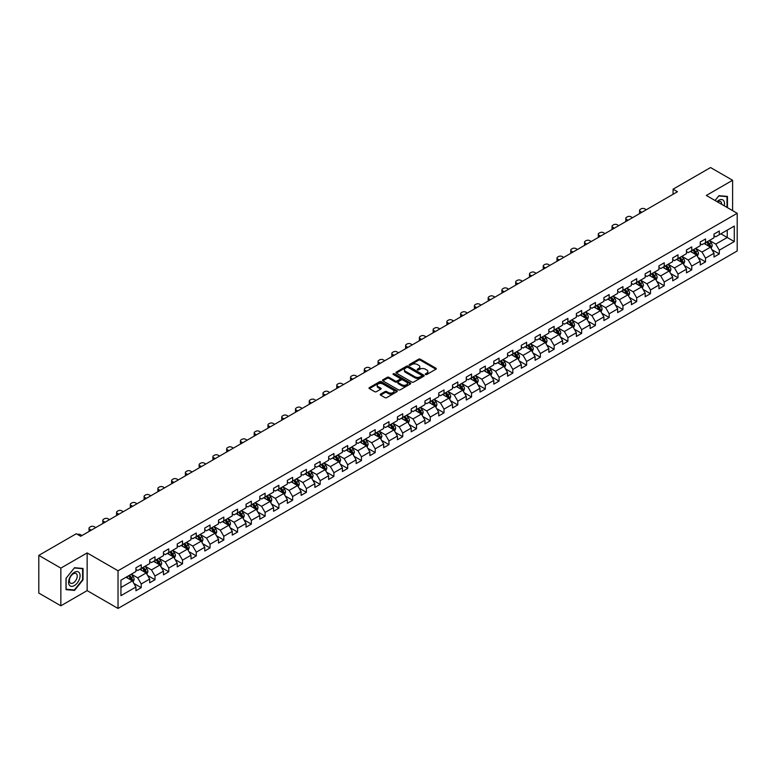 <?xml version="1.0" encoding="UTF-8"?>
<svg xmlns="http://www.w3.org/2000/svg" width="776" height="776" viewBox="0 0 776 776"><rect width="100%" height="100%" fill="white"/><g stroke="black" fill="none" stroke-linecap="round" stroke-linejoin="round"><path stroke-width="1.16" d="M425.52 374.517A0.854 0.495 0 0 0 426.732 374.517L435.937 369.201A1.222 0.708 0 0 0 436.296 368.707A1.222 0.708 0 0 0 435.937 368.202L420.35 359.201A1.222 0.708 0 0 0 418.613 359.201L409.418 364.516A0.854 0.495 0 0 0 410.63 365.215L411.813 364.526A3.919 2.26 0 0 1 417.362 364.526L418.662 365.283A3.919 2.26 0 0 1 419.806 366.883A3.919 2.26 0 0 1 418.662 368.484L417.469 369.163A0.854 0.495 0 0 0 418.681 369.871L419.874 369.182A3.919 2.26 0 0 1 425.413 369.182L426.713 369.929A3.919 2.26 0 0 1 427.857 371.529A3.919 2.26 0 0 1 426.713 373.13L425.52 373.819A0.854 0.495 0 0 0 425.52 374.517L425.52 373.819M380.599 394.101A1.222 0.708 0 0 0 380.24 394.606A1.222 0.708 0 0 0 380.599 395.1L384.974 397.632A1.222 0.708 0 0 0 386.7 397.632L396.924 391.725A1.222 0.708 0 0 0 397.283 391.23A1.222 0.708 0 0 0 396.924 390.726L381.336 381.724A1.222 0.708 0 0 0 379.6 381.724L369.386 387.631A1.222 0.708 0 0 0 369.027 388.126A1.222 0.708 0 0 0 369.386 388.63L374.662 391.676A1.222 0.708 0 0 0 376.399 391.676L380.774 389.154A1.222 0.708 0 0 0 381.132 388.65A1.222 0.708 0 0 0 380.774 388.155L378.154 386.642A3.279 1.891 0 0 1 377.194 385.303A3.279 1.891 0 0 1 379.212 383.557A3.279 1.891 0 0 1 382.781 383.965L393.044 389.891A3.279 1.891 0 0 1 394.004 391.23A3.279 1.891 0 0 1 391.987 392.976A3.279 1.891 0 0 1 388.417 392.569L386.7 391.579A1.222 0.708 0 0 0 384.974 391.579L380.599 394.101L380.599 395.1M87.145 552.929L60.858 568.11L38.8 555.383L38.8 593.077L60.858 605.804L87.145 590.623L118.03 608.452L118.03 570.758L87.145 552.929L87.145 590.623M732.612 210.636L732.612 180.274L706.325 195.455L737.2 213.284L118.03 570.758M732.612 180.274L710.554 167.548L673.064 189.189L673.064 194.291M38.8 555.383L76.3 533.733L80.704 536.274L677.467 191.74L673.064 189.189M411.901 382.083A1.222 0.708 0 0 0 413.637 382.083L423.851 376.176A1.222 0.708 0 0 0 424.21 375.681A1.222 0.708 0 0 0 423.851 375.177L408.263 366.175A1.222 0.708 0 0 0 406.537 366.175L396.313 372.082A1.222 0.708 0 0 0 395.954 372.577A1.222 0.708 0 0 0 396.313 373.081L411.901 382.083M393.675 374.701A0.854 0.495 0 0 1 394.538 374.818L394.538 373.799L410.388 382.956A1.222 0.708 0 0 1 410.746 383.451A1.222 0.708 0 0 1 410.388 383.955L400.173 389.853A1.222 0.708 0 0 1 398.437 389.853L382.849 380.851L387.224 378.349L387.224 377.33L382.849 379.852A1.222 0.708 0 0 0 382.49 380.356A1.222 0.708 0 0 0 382.849 380.851L382.849 379.852M387.224 378.349A1.222 0.708 0 0 1 388.951 378.349L388.951 377.33A1.222 0.708 0 0 0 387.224 377.33M388.951 377.33L395.275 380.977A1.222 0.708 0 0 0 397.011 380.977L399.912 379.299A1.222 0.708 0 0 0 400.27 378.804A1.222 0.708 0 0 0 399.912 378.3L393.325 374.507A0.854 0.495 0 0 1 394.538 373.799M118.03 608.452L737.2 250.978L737.2 213.284M133.86 583.416L141.232 587.674L141.232 583.959L149.7 579.061L149.7 582.786L154.996 579.73L154.996 576.005L163.464 571.117L163.464 574.841L168.761 571.776L168.761 568.061L177.229 563.172L177.229 566.887L182.525 563.832L182.525 560.117L190.993 555.228L190.993 558.943L196.279 555.888L196.279 552.173L204.757 547.284L204.757 550.999L210.044 547.943L210.044 544.228L218.522 539.33L218.522 543.054L223.808 539.999L223.808 536.274L232.276 531.385L232.276 535.11L237.572 532.055L237.572 528.33L246.041 523.441L246.041 527.156L251.337 524.101L251.337 520.386L259.805 515.497L259.805 519.212L265.101 516.156L265.101 512.441L273.569 507.553L273.569 511.268L278.865 508.212L278.865 504.497L287.333 499.598L287.333 503.323L292.63 500.268L292.63 496.543L301.098 491.654L301.098 495.379L306.394 492.324L306.394 488.599L314.862 483.71L314.862 487.425L320.158 484.37L320.158 480.654L328.626 475.766L328.626 479.481L333.913 476.425L333.913 472.71L342.391 467.821L342.391 471.536L347.677 468.481L347.677 464.766L356.155 459.877L356.155 463.592L361.441 460.537L361.441 456.812L369.91 451.923L369.91 455.648L375.206 452.592L375.206 448.868L383.674 443.979L383.674 447.694L388.97 444.638L388.97 440.923L397.438 436.034L397.438 439.75L402.734 436.694L402.734 432.979L411.202 428.09L411.202 431.805L416.499 428.75L416.499 425.035L424.967 420.146L424.967 423.861L430.263 420.805L430.263 417.081L438.731 412.192L438.731 415.917L444.027 412.861L444.027 409.136L452.495 404.248L452.495 407.972L457.791 404.907L457.791 401.192L466.26 396.303L466.26 400.018L471.546 396.963L471.546 393.248L480.024 388.359L480.024 392.074L485.31 389.019L485.31 385.303L493.788 380.415L493.788 384.13L499.075 381.074L499.075 377.359L507.543 372.461L507.543 376.185L512.839 373.13L512.839 369.405L521.307 364.516L521.307 368.241L526.603 365.176L526.603 361.461L535.071 356.572L535.071 360.287L540.368 357.232L540.368 353.516L548.836 348.628L548.836 352.343L554.132 349.287L554.132 345.572L562.6 340.683L562.6 344.399L567.896 341.343L567.896 337.628L576.364 332.729L576.364 336.454L581.66 333.399L581.66 329.674L590.129 324.785L590.129 328.51L595.425 325.445L595.425 321.73L603.893 316.841L603.893 320.556L609.179 317.5L609.179 313.785L617.657 308.897L617.657 312.612L622.944 309.556L622.944 305.841L631.412 300.952L631.412 304.667L636.708 301.612L636.708 297.897L645.176 292.998L645.176 296.723L650.472 293.668L650.472 289.943L658.94 285.054L658.94 288.779L664.237 285.723L664.237 281.998L672.705 277.11L672.705 280.825L678.001 277.769L678.001 274.054L686.469 269.165L686.469 272.88L691.765 269.825L691.765 266.11L700.233 261.221L700.233 264.936L705.529 261.881L705.529 258.165L713.998 253.267L713.998 256.992L719.294 253.936L719.294 250.211L734.29 241.559L734.29 226.068L727.228 230.142L727.228 237.485L734.29 241.559M141.232 587.674L135.936 590.73L135.936 587.015L120.94 595.667L120.94 580.186L135.936 571.524L135.936 567.809L141.232 564.753L141.232 568.468L149.7 563.58L149.7 559.865L154.996 556.809L154.996 560.524L163.464 555.635L163.464 551.911L168.761 548.855L168.761 552.58L177.229 547.691L177.229 543.966L182.525 540.911L182.525 544.636L190.993 539.737L190.993 536.022L196.279 532.966L196.279 536.682L204.757 531.793L204.757 528.078L210.044 525.022L210.044 528.737L218.522 523.848L218.522 520.133L223.808 517.078L223.808 520.793L232.276 515.904L232.276 512.189L237.572 509.124L237.572 512.849L246.041 507.96L246.041 504.235L251.337 501.18L251.337 504.904L259.805 500.006L259.805 496.291L265.101 493.235L265.101 496.95L273.569 492.062L273.569 488.346L278.865 485.291L278.865 489.006L287.333 484.117L287.333 480.402L292.63 477.347L292.63 481.062L301.098 476.173L301.098 472.458L306.394 469.393L306.394 473.118L314.862 468.229L314.862 464.504L320.158 461.448L320.158 465.173L328.626 460.275L328.626 456.56L333.913 453.504L333.913 457.219L342.391 452.33L342.391 448.615L347.677 445.56L347.677 449.275L356.155 444.386L356.155 440.671L361.441 437.615L361.441 441.331L369.91 436.442L369.91 432.727L375.206 429.661L375.206 433.386L383.674 428.498L383.674 424.773L388.97 421.717L388.97 425.442L397.438 420.553L397.438 416.828L402.734 413.773L402.734 417.488L411.202 412.599L411.202 408.884L416.499 405.829L416.499 409.544L424.967 404.655L424.967 400.94L430.263 397.884L430.263 401.599L438.731 396.711L438.731 392.995L444.027 389.94L444.027 393.655L452.495 388.766L452.495 385.041L457.791 381.986L457.791 385.711L466.26 380.822L466.26 377.097L471.546 374.042L471.546 377.757L480.024 372.868L480.024 369.153L485.31 366.097L485.31 369.812L493.788 364.924L493.788 361.209L499.075 358.153L499.075 361.868L507.543 356.979L507.543 353.264L512.839 350.209L512.839 353.924L521.307 349.035L521.307 345.31L526.603 342.255L526.603 345.98L535.071 341.091L535.071 337.366L540.368 334.31L540.368 338.035L548.836 333.137L548.836 329.422L554.132 326.366L554.132 330.081L562.6 325.192L562.6 321.477L567.896 318.422L567.896 322.137L576.364 317.248L576.364 313.533L581.66 310.478L581.66 314.193L590.129 309.304L590.129 305.579L595.425 302.524L595.425 306.248L603.893 301.36L603.893 297.635L609.179 294.579L609.179 298.304L617.657 293.406L617.657 289.69L622.944 286.635L622.944 290.35L631.412 285.461L631.412 281.746L636.708 278.691L636.708 282.406L645.176 277.517L645.176 273.802L650.472 270.746L650.472 274.462L658.94 269.573L658.94 265.858L664.237 262.792L664.237 266.517L672.705 261.628L672.705 257.904L678.001 254.848L678.001 258.573L686.469 253.674L686.469 249.959L691.765 246.904L691.765 250.619L700.233 245.73L700.233 242.015L705.529 238.959L705.529 242.675L713.998 237.786L713.998 234.071L719.294 231.015L719.294 234.73L734.29 226.068M139.816 569.283L146.169 572.95L137.701 577.839L131.348 574.172M135.936 569.487L137.701 570.505L141.232 568.468M137.701 577.839L141.232 583.959M146.169 572.95L149.7 579.061M153.58 561.339L159.934 565.006L151.465 569.894L145.112 566.228M149.7 561.543L151.465 562.561L154.996 560.524M151.465 569.894L154.996 576.005M159.934 565.006L163.464 571.117M167.344 553.395L173.698 557.061L165.23 561.95L158.876 558.283M163.464 553.598L165.23 554.617L168.761 552.58M165.23 561.95L168.761 568.061M173.698 557.061L177.229 563.172M181.109 545.45L187.462 549.117L178.994 554.006L172.641 550.339M177.229 545.654L178.994 546.673L182.525 544.636M178.994 554.006L182.525 560.117M187.462 549.117L190.993 555.228M194.873 537.496L201.226 541.163L192.758 546.062L186.405 542.395M190.993 537.7L192.758 538.719L196.279 536.682M192.758 546.062L196.279 552.173M201.226 541.163L204.757 547.284M208.637 529.552L214.991 533.219L206.523 538.107L200.169 534.441M204.757 529.756L206.523 530.774L210.044 528.737M206.523 538.107L210.044 544.228M214.991 533.219L218.522 539.33M222.402 521.608L228.755 525.274L220.277 530.163L213.934 526.497M218.522 521.812L220.277 522.83L223.808 520.793M220.277 530.163L223.808 536.274M228.755 525.274L232.276 531.385M236.166 513.663L242.519 517.33L234.042 522.219L227.688 518.552M232.276 513.867L234.042 514.886L237.572 512.849M234.042 522.219L237.572 528.33M242.519 517.33L246.041 523.441M249.93 505.719L256.274 509.386L247.806 514.275L241.452 510.608M246.041 505.923L247.806 506.941L251.337 504.904M247.806 514.275L251.337 520.386M256.274 509.386L259.805 515.497M263.685 497.765L270.038 501.442L261.57 506.33L255.217 502.664M259.805 497.969L261.57 498.987L265.101 496.95M261.57 506.33L265.101 512.441M270.038 501.442L273.569 507.553M277.449 489.821L283.803 493.488L275.334 498.376L268.981 494.71M273.569 490.025L275.334 491.043L278.865 489.006M275.334 498.376L278.865 504.497M283.803 493.488L287.333 499.598M291.213 481.877L297.567 485.543L289.099 490.432L282.745 486.765M287.333 482.08L289.099 483.099L292.63 481.062M289.099 490.432L292.63 496.543M297.567 485.543L301.098 491.654M304.978 473.932L311.331 477.599L302.863 482.488L296.51 478.821M301.098 474.136L302.863 475.154L306.394 473.118M302.863 482.488L306.394 488.599M311.331 477.599L314.862 483.71M318.742 465.988L325.095 469.655L316.627 474.543L310.274 470.877M314.862 466.192L316.627 467.21L320.158 465.173M316.627 474.543L320.158 480.654M325.095 469.655L328.626 475.766M332.506 458.034L338.86 461.71L330.392 466.599L324.038 462.933M328.626 458.238L330.392 459.256L333.913 457.219M330.392 466.599L333.913 472.71M338.86 461.71L342.391 467.821M346.271 450.09L352.624 453.756L344.156 458.645L337.803 454.978M342.391 450.293L344.156 451.312L347.677 449.275M344.156 458.645L347.677 464.766M352.624 453.756L356.155 459.877M360.035 442.145L366.388 445.812L357.911 450.701L351.567 447.034M356.155 442.349L357.911 443.368L361.441 441.331M357.911 450.701L361.441 456.812M366.388 445.812L369.91 451.923M373.799 434.201L380.153 437.868L371.675 442.756L365.321 439.09M369.91 434.405L371.675 435.423L375.206 433.386M371.675 442.756L375.206 448.868M380.153 437.868L383.674 443.979M387.563 426.257L393.907 429.923L385.439 434.812L379.086 431.146M383.674 426.46L385.439 427.479L388.97 425.442M385.439 434.812L388.97 440.923M393.907 429.923L397.438 436.034M401.318 418.303L407.672 421.979L399.204 426.868L392.85 423.201M397.438 418.506L399.204 419.535L402.734 417.488M399.204 426.868L402.734 432.979M407.672 421.979L411.202 428.09M415.082 410.358L421.436 414.025L412.968 418.924L406.614 415.247M411.202 410.562L412.968 411.581L416.499 409.544M412.968 418.924L416.499 425.035M421.436 414.025L424.967 420.146M428.847 402.414L435.2 406.081L426.732 410.97L420.379 407.303M424.967 402.618L426.732 403.636L430.263 401.599M426.732 410.97L430.263 417.081M435.2 406.081L438.731 412.192M442.611 394.47L448.964 398.136L440.496 403.025L434.143 399.359M438.731 394.674L440.496 395.692L444.027 393.655M440.496 403.025L444.027 409.136M448.964 398.136L452.495 404.248M456.375 386.526L462.729 390.192L454.261 395.081L447.907 391.414M452.495 386.729L454.261 387.748L457.791 385.711M454.261 395.081L457.791 401.192M462.729 390.192L466.26 396.303M470.14 378.581L476.493 382.248L468.025 387.137L461.671 383.47M466.26 378.785L468.025 379.803L471.546 377.757M468.025 387.137L471.546 393.248M476.493 382.248L480.024 388.359M483.904 370.627L490.257 374.294L481.789 379.192L475.436 375.516M480.024 370.831L481.789 371.85L485.31 369.812M481.789 379.192L485.31 385.303M490.257 374.294L493.788 380.415M497.668 362.683L504.022 366.35L495.544 371.238L489.2 367.572M493.788 362.887L495.544 363.905L499.075 361.868M495.544 371.238L499.075 377.359M504.022 366.35L507.543 372.461M511.433 354.739L517.776 358.405L509.308 363.294L502.955 359.627M507.543 354.942L509.308 355.961L512.839 353.924M509.308 363.294L512.839 369.405M517.776 358.405L521.307 364.516M525.187 346.794L531.541 350.461L523.072 355.35L516.719 351.683M521.307 346.998L523.072 348.017L526.603 345.98M523.072 355.35L526.603 361.461M531.541 350.461L535.071 356.572M538.951 338.85L545.305 342.517L536.837 347.405L530.483 343.739M535.071 339.054L536.837 340.072L540.368 338.035M536.837 347.405L540.368 353.516M545.305 342.517L548.836 348.628M552.716 330.896L559.069 334.563L550.601 339.461L544.248 335.785M548.836 331.1L550.601 332.118L554.132 330.081M550.601 339.461L554.132 345.572M559.069 334.563L562.6 340.683M566.48 322.952L572.833 326.618L564.365 331.507L558.012 327.841M562.6 323.155L564.365 324.174L567.896 322.137M564.365 331.507L567.896 337.628M572.833 326.618L576.364 332.729M580.244 315.007L586.598 318.674L578.13 323.563L571.776 319.896M576.364 315.211L578.13 316.23L581.66 314.193M578.13 323.563L581.66 329.674M586.598 318.674L590.129 324.785M594.009 307.063L600.362 310.73L591.894 315.619L585.54 311.952M590.129 307.267L591.894 308.285L595.425 306.248M591.894 315.619L595.425 321.73M600.362 310.73L603.893 316.841M607.773 299.119L614.126 302.785L605.658 307.674L599.305 304.008M603.893 299.323L605.658 300.341L609.179 298.304M605.658 307.674L609.179 313.785M614.126 302.785L617.657 308.897M621.537 291.165L627.891 294.832L619.423 299.73L613.069 296.063M617.657 291.369L619.423 292.387L622.944 290.35M619.423 299.73L622.944 305.841M627.891 294.832L631.412 300.952M635.302 283.221L641.655 286.887L633.177 291.776L626.833 288.109M631.412 283.424L633.177 284.443L636.708 282.406M633.177 291.776L636.708 297.897M641.655 286.887L645.176 292.998M649.066 275.276L655.41 278.943L646.942 283.832L640.588 280.165M645.176 275.48L646.942 276.498L650.472 274.462M646.942 283.832L650.472 289.943M655.41 278.943L658.94 285.054M662.82 267.332L669.174 270.999L660.706 275.887L654.352 272.221M658.94 267.536L660.706 268.554L664.237 266.517M660.706 275.887L664.237 281.998M669.174 270.999L672.705 277.11M676.585 259.388L682.938 263.054L674.47 267.943L668.117 264.276M672.705 259.591L674.47 260.61L678.001 258.573M674.47 267.943L678.001 274.054M682.938 263.054L686.469 269.165M690.349 251.434L696.702 255.11L688.234 259.999L681.881 256.332M686.469 251.637L688.234 252.656L691.765 250.619M688.234 259.999L691.765 266.11M696.702 255.11L700.233 261.221M704.113 243.489L710.467 247.156L701.999 252.045L695.645 248.378M700.233 243.693L701.999 244.712L705.529 242.675M701.999 252.045L705.529 258.165M710.467 247.156L713.998 253.267M720.875 233.809L727.228 237.485L715.763 244.101L709.409 240.434M713.998 235.749L715.763 236.767L719.294 234.73M715.763 244.101L719.294 250.211M60.858 568.11L60.858 605.804M120.94 587.519L132.405 580.894L126.051 577.228M132.405 580.894L135.936 587.015M711.922 249.678L719.294 253.936M698.158 257.622L705.529 261.881M684.393 265.576L691.765 269.825M670.629 273.521L678.001 277.769M656.874 281.465L664.237 285.723M643.11 289.409L650.472 293.668M629.346 297.353L636.708 301.612M615.581 305.308L622.944 309.556M601.817 313.252L609.179 317.5M588.053 321.196L595.425 325.445M574.288 329.14L581.66 333.399M560.524 337.085L567.896 341.343M546.76 345.039L554.132 349.287M532.996 352.983L540.368 357.232M519.241 360.927L526.603 365.176M505.477 368.872L512.839 373.13M491.712 376.816L499.075 381.074M477.948 384.77L485.31 389.019M464.184 392.714L471.546 396.963M450.42 400.659L457.791 404.907M436.655 408.603L444.027 412.861M422.891 416.547L430.263 420.805M409.127 424.501L416.499 428.75M395.362 432.445L402.734 436.694M381.608 440.39L388.97 444.638M367.843 448.334L375.206 452.592M354.079 456.278L361.441 460.537M340.315 464.232L347.677 468.481M326.55 472.177L333.913 476.425M312.786 480.121L320.158 484.37M299.022 488.065L306.394 492.324M285.258 496.01L292.63 500.268M271.493 503.954L278.865 508.212M257.729 511.908L265.101 516.156M243.974 519.852L251.337 524.101M230.21 527.796L237.572 532.055M216.446 535.741L223.808 539.999M202.681 543.685L210.044 547.943M188.917 551.639L196.279 555.888M175.153 559.583L182.525 563.832M161.389 567.528L168.761 571.776M147.624 575.472L154.996 579.73M727.452 207.658L727.452 196.425L718.935 195.668L715.055 200.499M66.018 589.653L74.535 590.42L83.042 579.827L83.042 568.478L74.535 567.712L66.018 578.304L66.018 589.653M73.633 589.896L74.535 590.42M425.859 374.633L426.713 374.148A3.919 2.26 0 0 0 427.857 372.548L427.857 371.529M419.806 366.883L419.806 367.902A3.919 2.26 0 0 1 418.662 369.502L417.808 369.987M435.918 369.211L420.35 360.219A1.222 0.708 0 0 0 418.613 360.219L409.757 365.341M423.851 375.177L423.851 376.176L408.263 367.194A1.222 0.708 0 0 0 406.537 367.194L396.332 373.091M421.688 376.03A0.854 0.495 0 0 0 421.688 375.332L408.001 367.426A0.854 0.495 0 0 0 406.789 367.426L405.538 368.154A3.919 2.26 0 0 0 404.393 369.754A3.919 2.26 0 0 0 405.538 371.355L414.888 376.758A3.919 2.26 0 0 0 420.437 376.758L421.688 376.03L421.688 377.049A0.854 0.495 0 0 0 421.688 376.35M404.393 369.754L404.393 370.773A3.919 2.26 0 0 0 405.538 372.373L405.538 371.355M421.688 377.049L420.437 377.776A3.919 2.26 0 0 1 414.888 377.776L405.538 372.373M388.951 378.349L395.275 381.996A1.222 0.708 0 0 0 397.011 381.996L399.912 380.318A1.222 0.708 0 0 0 400.27 379.823L400.27 378.804M394.538 374.818L410.368 383.965M401.832 384.77A3.279 1.891 0 0 0 405.402 385.177A3.279 1.891 0 0 0 407.429 383.431A3.279 1.891 0 0 0 406.469 382.093L402.851 380.007A1.222 0.708 0 0 0 401.124 380.007L398.224 381.676A1.222 0.708 0 0 0 397.865 382.18A1.222 0.708 0 0 0 398.224 382.675L401.832 384.77L401.832 385.788A3.279 1.891 0 0 0 405.402 386.196A3.279 1.891 0 0 0 407.429 384.45L407.429 383.431M397.865 382.18L397.865 383.199A1.222 0.708 0 0 0 398.224 383.693L398.224 382.675M401.832 385.788L398.224 383.693M394.004 391.23L394.004 392.249A3.279 1.891 0 0 1 391.987 393.995A3.279 1.891 0 0 1 388.417 393.587L386.7 392.598A1.222 0.708 0 0 0 384.974 392.598L380.618 395.11M377.194 385.303L377.194 386.322A3.279 1.891 0 0 0 378.154 387.66L378.154 386.642M380.774 388.155L380.774 389.154L378.154 387.66M396.924 390.726L396.924 391.725L381.336 382.743A1.222 0.708 0 0 0 379.6 382.743L369.395 388.64L369.386 387.631M711.165 248.369L712.213 245.72A3.308 1.911 -120 0 0 711.155 242.907L709.342 240.473M641.868 212.294L640.307 211.392A2.493 1.445 0 0 1 639.579 210.374A2.493 1.445 0 0 1 640.307 209.355L641.189 208.841A2.493 1.445 0 0 1 644.72 208.841L646.282 209.743M706.16 244.673L704.928 243.024M639.783 213.497A2.493 1.445 180 0 1 639.579 212.915L639.579 210.374M706.606 242.054L708.42 244.489A3.308 1.911 60 0 1 709.371 246.477L710.428 245.866A3.308 1.911 -120 0 0 709.487 243.877L707.663 241.443M706.829 241.918L708.857 244.615A1.688 0.97 60 0 1 709.157 245.129L710.428 245.866M726.462 196.338L727.005 196.658L727.005 207.405M715.074 200.509L718.76 195.921L727.005 196.658M724.221 205.795A8.109 4.685 120 0 0 722.815 199.898A8.109 4.685 120 0 0 717.005 201.624M721.641 204.301A5.548 3.201 120 0 0 720.497 201.508A5.548 3.201 120 0 0 717.499 201.915M74.35 585.589A8.109 4.685 120 0 0 80.093 575.656A8.109 4.685 120 0 0 74.35 572.339A8.109 4.685 120 0 0 68.618 582.272A8.109 4.685 120 0 0 74.35 585.589M73.313 582.892A5.548 3.201 120 0 0 76.94 578.004A5.548 3.201 120 0 0 76.087 573.551A5.548 3.201 120 0 0 73.313 573.823A5.548 3.201 120 0 0 69.685 578.721A5.548 3.201 120 0 0 70.538 583.164A5.548 3.201 120 0 0 73.313 582.892M66.106 578.227L74.35 567.964L82.605 568.701L82.605 579.701L74.35 589.964L66.106 589.226L66.106 578.227M82.062 568.381L82.605 568.701M697.401 256.313L698.448 253.665A3.308 1.911 -120 0 0 697.391 250.852L695.577 248.427M628.104 220.239L626.542 219.336A2.493 1.445 0 0 1 625.815 218.318A2.493 1.445 0 0 1 626.542 217.299L627.425 216.795A2.493 1.445 0 0 1 630.956 216.795L632.518 217.687M692.396 252.617L691.164 250.968M626.028 221.441A2.493 1.445 180 0 1 625.815 220.869L625.815 218.318M692.842 249.998L694.656 252.433A3.308 1.911 60 0 1 695.606 254.421L696.664 253.81A3.308 1.911 -120 0 0 695.723 251.822L693.899 249.387M693.075 249.872L695.092 252.569A1.688 0.97 60 0 1 695.393 253.073L696.664 253.81M683.637 264.257L684.684 261.619A3.308 1.911 -120 0 0 683.637 258.796L681.813 256.371M614.34 228.183L612.788 227.281A2.493 1.445 0 0 1 612.051 226.262A2.493 1.445 0 0 1 612.788 225.244L613.661 224.739A2.493 1.445 0 0 1 617.192 224.739L618.753 225.641M678.641 260.571L677.399 258.912M612.264 229.386A2.493 1.445 180 0 1 612.051 228.813L612.051 226.262M679.078 257.952L680.901 260.377A3.308 1.911 60 0 1 681.842 262.366L682.899 261.755A3.308 1.911 -120 0 0 681.958 259.766L680.135 257.341M679.31 257.816L681.328 260.513A1.688 0.97 60 0 1 681.629 261.027L682.899 261.755M669.872 272.201L670.92 269.563A3.308 1.911 -120 0 0 669.872 266.75L668.049 264.315M600.585 236.127L599.023 235.225A2.493 1.445 0 0 1 598.286 234.206A2.493 1.445 0 0 1 599.023 233.188L599.906 232.684A2.493 1.445 0 0 1 603.427 232.684L604.989 233.586M664.877 268.515L663.635 266.866M598.5 237.33A2.493 1.445 180 0 1 598.286 236.758L598.286 234.206M665.313 265.896L667.137 268.321A3.308 1.911 60 0 1 668.078 270.31L669.135 269.699A3.308 1.911 -120 0 0 668.194 267.71L666.371 265.285M665.546 265.761L667.564 268.457A1.688 0.97 60 0 1 667.874 268.971L669.135 269.699M656.108 280.155L657.165 277.507A3.308 1.911 -120 0 0 656.108 274.694L654.284 272.26M586.821 244.081L585.259 243.179A2.493 1.445 0 0 1 584.522 242.16A2.493 1.445 0 0 1 585.259 241.142L586.142 240.628A2.493 1.445 0 0 1 589.673 240.628L591.225 241.53M651.112 276.46L649.871 274.811M584.735 245.284A2.493 1.445 180 0 1 584.522 244.702L584.522 242.16M651.549 273.841L653.373 276.275A3.308 1.911 60 0 1 654.313 278.264L655.371 277.653A3.308 1.911 -120 0 0 654.43 275.664L652.606 273.23M651.782 273.705L653.799 276.401A1.688 0.97 60 0 1 654.11 276.916L655.371 277.653M642.344 288.1L643.401 285.452A3.308 1.911 -120 0 0 642.344 282.639L640.52 280.204M573.057 252.025L571.495 251.123A2.493 1.445 0 0 1 570.758 250.105A2.493 1.445 0 0 1 571.495 249.086L572.378 248.572A2.493 1.445 0 0 1 575.908 248.572L577.47 249.474M637.348 284.404L636.107 282.755M570.971 253.228A2.493 1.445 180 0 1 570.758 252.646L570.758 250.105M637.785 281.785L639.608 284.22A3.308 1.911 60 0 1 640.549 286.208L641.616 285.597A3.308 1.911 -120 0 0 640.666 283.609L638.842 281.174M638.017 281.649L640.035 284.346A1.688 0.97 60 0 1 640.346 284.86L641.616 285.597M628.589 296.044L629.637 293.396A3.308 1.911 -120 0 0 628.579 290.583L626.756 288.158M559.292 259.97L557.731 259.068A2.493 1.445 0 0 1 557.003 258.049A2.493 1.445 0 0 1 557.731 257.031L558.613 256.526A2.493 1.445 0 0 1 562.144 256.526L563.706 257.419M623.584 292.348L622.342 290.699M557.207 261.173A2.493 1.445 180 0 1 557.003 260.6L557.003 258.049M624.02 289.729L625.844 292.164A3.308 1.911 60 0 1 626.795 294.152L627.852 293.541A3.308 1.911 -120 0 0 626.901 291.553L625.078 289.118M624.253 289.603L626.271 292.3A1.688 0.97 60 0 1 626.581 292.804L627.852 293.541M614.825 303.988L615.872 301.35A3.308 1.911 -120 0 0 614.815 298.527L612.991 296.102M545.528 267.914L543.966 267.012A2.493 1.445 0 0 1 543.239 265.993A2.493 1.445 0 0 1 543.966 264.975L544.849 264.47A2.493 1.445 0 0 1 548.38 264.47L549.942 265.373M609.82 300.302L608.588 298.644M543.442 269.117A2.493 1.445 180 0 1 543.239 268.545L543.239 265.993M610.256 297.683L612.08 300.108A3.308 1.911 60 0 1 613.03 302.097L614.088 301.486A3.308 1.911 -120 0 0 613.137 299.497L611.323 297.062M610.489 297.548L612.507 300.244A1.688 0.97 60 0 1 612.817 300.758L614.088 301.486M601.06 311.933L602.108 309.294A3.308 1.911 -120 0 0 601.051 306.481L599.227 304.046M531.764 275.858L530.202 274.956A2.493 1.445 0 0 1 529.475 273.938A2.493 1.445 0 0 1 530.202 272.919L531.085 272.415A2.493 1.445 0 0 1 534.615 272.415L536.177 273.317M596.055 308.247L594.823 306.588M529.678 277.061A2.493 1.445 180 0 1 529.475 276.489L529.475 273.938M596.492 305.628L598.315 308.053A3.308 1.911 60 0 1 599.266 310.041L600.323 309.43A3.308 1.911 -120 0 0 599.373 307.441L597.559 305.017M596.725 305.492L598.742 308.188A1.688 0.97 60 0 1 599.053 308.702L600.323 309.43M587.296 319.887L588.344 317.238A3.308 1.911 -120 0 0 587.287 314.425L585.473 311.991M517.999 283.812L516.438 282.91A2.493 1.445 0 0 1 515.71 281.892A2.493 1.445 0 0 1 516.438 280.873L517.32 280.359A2.493 1.445 0 0 1 520.851 280.359L522.413 281.261M582.291 316.191L581.059 314.542M515.914 285.015A2.493 1.445 180 0 1 515.71 284.433L515.71 281.892M582.737 313.572L584.551 315.997A3.308 1.911 60 0 1 585.502 317.995L586.559 317.374A3.308 1.911 -120 0 0 585.608 315.386L583.794 312.961M582.96 313.436L584.988 316.133A1.688 0.97 60 0 1 585.288 316.647L586.559 317.374M573.532 327.831L574.58 325.183A3.308 1.911 -120 0 0 573.522 322.37L571.708 319.935M504.235 291.757L502.673 290.855A2.493 1.445 0 0 1 501.946 289.836A2.493 1.445 0 0 1 502.673 288.817L503.556 288.303A2.493 1.445 0 0 1 507.087 288.303L508.649 289.205M568.527 324.135L567.295 322.486M502.15 292.959A2.493 1.445 180 0 1 501.946 292.377L501.946 289.836M568.973 321.516L570.787 323.951A3.308 1.911 60 0 1 571.737 325.939L572.795 325.328A3.308 1.911 -120 0 0 571.854 323.34L570.03 320.905M569.196 321.38L571.223 324.077A1.688 0.97 60 0 1 571.524 324.591L572.795 325.328M559.768 335.775L560.815 333.127A3.308 1.911 -120 0 0 559.758 330.314L557.944 327.879M490.471 299.701L488.909 298.799A2.493 1.445 0 0 1 488.182 297.78A2.493 1.445 0 0 1 488.909 296.762L489.792 296.248A2.493 1.445 0 0 1 493.323 296.248L494.884 297.15M554.762 332.079L553.53 330.43M488.395 300.904A2.493 1.445 180 0 1 488.182 300.331L488.182 297.78M555.209 329.46L557.023 331.895A3.308 1.911 60 0 1 557.973 333.884L559.03 333.273A3.308 1.911 -120 0 0 558.09 331.284L556.266 328.849M555.441 329.334L557.459 332.031A1.688 0.97 60 0 1 557.76 332.535L559.03 333.273M546.003 343.72L547.051 341.081A3.308 1.911 -120 0 0 546.003 338.258L544.18 335.833M476.706 307.645L475.154 306.743A2.493 1.445 0 0 1 474.417 305.725A2.493 1.445 0 0 1 475.154 304.706L476.027 304.202A2.493 1.445 0 0 1 479.558 304.202L481.12 305.104M541.008 340.024L539.766 338.375M474.631 308.848A2.493 1.445 180 0 1 474.417 308.276L474.417 305.725M541.444 337.405L543.268 339.839A3.308 1.911 60 0 1 544.209 341.828L545.266 341.217A3.308 1.911 -120 0 0 544.325 339.228L542.502 336.794M541.677 337.279L543.695 339.975A1.688 0.97 60 0 1 543.995 340.489L545.266 341.217M532.239 351.664L533.287 349.025A3.308 1.911 -120 0 0 532.239 346.203L530.415 343.778M462.952 315.589L461.39 314.687A2.493 1.445 0 0 1 460.653 313.669A2.493 1.445 0 0 1 461.39 312.65L462.273 312.146A2.493 1.445 0 0 1 465.794 312.146L467.356 313.048M527.243 347.978L526.002 346.319M460.866 316.792A2.493 1.445 180 0 1 460.653 316.22L460.653 313.669M527.68 345.359L529.504 347.784A3.308 1.911 60 0 1 530.445 349.772L531.502 349.161A3.308 1.911 -120 0 0 530.561 347.173L528.737 344.748M527.913 345.223L529.93 347.92A1.688 0.97 60 0 1 530.241 348.434L531.502 349.161M518.475 359.608L519.532 356.97A3.308 1.911 -120 0 0 518.475 354.157L516.651 351.722M449.188 323.543L447.626 322.641A2.493 1.445 0 0 1 446.889 321.623A2.493 1.445 0 0 1 447.626 320.604L448.509 320.09A2.493 1.445 0 0 1 452.039 320.09L453.591 320.992M513.479 355.922L512.238 354.273M447.102 324.746A2.493 1.445 180 0 1 446.889 324.164L446.889 321.623M513.916 353.303L515.739 355.728A3.308 1.911 60 0 1 516.68 357.717L517.747 357.105A3.308 1.911 -120 0 0 516.797 355.117L514.973 352.692M514.148 353.167L516.166 355.864A1.688 0.97 60 0 1 516.476 356.378L517.747 357.105M504.71 367.562L505.768 364.914A3.308 1.911 -120 0 0 504.71 362.101L502.887 359.666M435.423 331.488L433.862 330.586A2.493 1.445 0 0 1 433.124 329.567A2.493 1.445 0 0 1 433.862 328.549L434.744 328.035A2.493 1.445 0 0 1 438.275 328.035L439.837 328.937M499.715 363.866L498.473 362.217M433.338 332.691A2.493 1.445 180 0 1 433.124 332.109L433.124 329.567M500.151 361.247L501.975 363.682A3.308 1.911 60 0 1 502.916 365.671L503.983 365.06A3.308 1.911 -120 0 0 503.032 363.071L501.209 360.636M500.384 361.112L502.402 363.808A1.688 0.97 60 0 1 502.712 364.322L503.983 365.06M490.956 375.506L492.003 372.858A3.308 1.911 -120 0 0 490.946 370.045L489.123 367.611M421.659 339.432L420.097 338.53A2.493 1.445 0 0 1 419.37 337.511A2.493 1.445 0 0 1 420.097 336.493L420.98 335.979A2.493 1.445 0 0 1 424.511 335.979L426.072 336.881M485.951 371.811L484.709 370.162M419.574 340.635A2.493 1.445 180 0 1 419.37 340.063L419.37 337.511M486.387 369.192L488.211 371.626A3.308 1.911 60 0 1 489.161 373.615L490.219 373.004A3.308 1.911 -120 0 0 489.268 371.015L487.444 368.581M486.62 369.066L488.637 371.762A1.688 0.97 60 0 1 488.948 372.267L490.219 373.004M477.191 383.451L478.239 380.812A3.308 1.911 -120 0 0 477.182 377.99L475.358 375.565M407.895 347.376L406.333 346.474A2.493 1.445 0 0 1 405.605 345.456A2.493 1.445 0 0 1 406.333 344.437L407.216 343.933A2.493 1.445 0 0 1 410.746 343.933L412.308 344.835M472.186 379.755L470.954 378.106M405.809 348.579A2.493 1.445 180 0 1 405.605 348.007L405.605 345.456M472.623 377.136L474.446 379.571A3.308 1.911 60 0 1 475.397 381.559L476.454 380.948A3.308 1.911 -120 0 0 475.504 378.96L473.69 376.525M472.856 377.01L474.873 379.707A1.688 0.97 60 0 1 475.184 380.211L476.454 380.948M463.427 391.395L464.475 388.757A3.308 1.911 -120 0 0 463.417 385.934L461.594 383.509M394.13 355.321L392.569 354.419A2.493 1.445 0 0 1 391.841 353.4A2.493 1.445 0 0 1 392.569 352.382L393.451 351.877A2.493 1.445 0 0 1 396.982 351.877L398.544 352.779M458.422 387.709L457.19 386.05M392.045 356.524A2.493 1.445 180 0 1 391.841 355.951L391.841 353.4M458.858 385.09L460.682 387.515A3.308 1.911 60 0 1 461.633 389.503L462.69 388.892A3.308 1.911 -120 0 0 461.739 386.904L459.925 384.479M459.091 384.954L461.109 387.651A1.688 0.97 60 0 1 461.419 388.165L462.69 388.892M449.663 399.339L450.71 396.701A3.308 1.911 -120 0 0 449.653 393.888L447.839 391.453M380.366 363.275L378.804 362.373A2.493 1.445 0 0 1 378.077 361.354A2.493 1.445 0 0 1 378.804 360.336L379.687 359.821A2.493 1.445 0 0 1 383.218 359.821L384.78 360.724M444.658 395.653L443.426 394.004M378.281 364.477A2.493 1.445 180 0 1 378.077 363.895L378.077 361.354M445.104 393.034L446.918 395.459A3.308 1.911 60 0 1 447.868 397.448L448.926 396.837A3.308 1.911 -120 0 0 447.975 394.848L446.161 392.423M445.327 392.899L447.354 395.595A1.688 0.97 60 0 1 447.655 396.109L448.926 396.837M435.899 407.293L436.946 404.645A3.308 1.911 -120 0 0 435.889 401.832L434.075 399.397M366.602 371.219L365.04 370.317A2.493 1.445 0 0 1 364.313 369.298A2.493 1.445 0 0 1 365.04 368.28L365.923 367.766A2.493 1.445 0 0 1 369.454 367.766L371.015 368.668M430.893 403.598L429.661 401.949M364.516 372.422A2.493 1.445 180 0 1 364.313 371.84L364.313 369.298M431.34 400.979L433.154 403.413A3.308 1.911 60 0 1 434.104 405.402L435.161 404.791A3.308 1.911 -120 0 0 434.22 402.802L432.397 400.368M431.563 400.843L433.59 403.539A1.688 0.97 60 0 1 433.891 404.053L435.161 404.791M422.134 415.238L423.182 412.589A3.308 1.911 -120 0 0 422.125 409.776L420.311 407.342M352.837 379.163L351.276 378.261A2.493 1.445 0 0 1 350.548 377.243A2.493 1.445 0 0 1 351.276 376.224L352.159 375.71A2.493 1.445 0 0 1 355.689 375.71L357.251 376.612M417.129 411.542L415.897 409.893M350.762 380.366A2.493 1.445 180 0 1 350.548 379.794L350.548 377.243M417.575 408.923L419.399 411.358A3.308 1.911 60 0 1 420.34 413.346L421.397 412.735A3.308 1.911 -120 0 0 420.456 410.746L418.633 408.312M417.808 408.797L419.826 411.493A1.688 0.97 60 0 1 420.126 411.998L421.397 412.735M408.37 423.182L409.418 420.534A3.308 1.911 -120 0 0 408.37 417.721L406.546 415.296M339.083 387.108L337.521 386.205A2.493 1.445 0 0 1 336.784 385.187A2.493 1.445 0 0 1 337.521 384.168L338.404 383.664A2.493 1.445 0 0 1 341.925 383.664L343.487 384.566M403.375 419.486L402.133 417.837M336.997 388.31A2.493 1.445 180 0 1 336.784 387.738L336.784 385.187M403.811 416.867L405.635 419.302A3.308 1.911 60 0 1 406.575 421.29L407.633 420.679A3.308 1.911 -120 0 0 406.692 418.691L404.868 416.256M404.044 416.741L406.061 419.438A1.688 0.97 60 0 1 406.362 419.942L407.633 420.679M394.606 431.126L395.653 428.488A3.308 1.911 -120 0 0 394.606 425.665L392.782 423.24M325.319 395.052L323.757 394.15A2.493 1.445 0 0 1 323.02 393.131A2.493 1.445 0 0 1 323.757 392.113L324.64 391.608A2.493 1.445 0 0 1 328.161 391.608L329.722 392.51M389.61 427.44L388.369 425.781M323.233 396.255A2.493 1.445 180 0 1 323.02 395.682L323.02 393.131M390.047 424.821L391.87 427.246A3.308 1.911 60 0 1 392.811 429.235L393.868 428.624A3.308 1.911 -120 0 0 392.928 426.635L391.104 424.21M390.279 424.685L392.297 427.382A1.688 0.97 60 0 1 392.608 427.896L393.868 428.624M380.841 439.07L381.899 436.432A3.308 1.911 -120 0 0 380.841 433.619L379.018 431.184M311.554 402.996L309.993 402.104A2.493 1.445 0 0 1 309.255 401.085A2.493 1.445 0 0 1 309.993 400.067L310.875 399.553A2.493 1.445 0 0 1 314.406 399.553L315.958 400.455M375.846 435.385L374.604 433.735M309.469 404.209A2.493 1.445 180 0 1 309.255 403.627L309.255 401.085M376.282 432.765L378.106 435.19A3.308 1.911 60 0 1 379.047 437.179L380.114 436.568A3.308 1.911 -120 0 0 379.163 434.579L377.34 432.154M376.515 432.63L378.533 435.326A1.688 0.97 60 0 1 378.843 435.84L380.114 436.568M367.077 447.024L368.134 444.376A3.308 1.911 -120 0 0 367.077 441.563L365.253 439.129M297.79 410.95L296.228 410.048A2.493 1.445 0 0 1 295.501 409.03A2.493 1.445 0 0 1 296.228 408.011L297.111 407.497A2.493 1.445 0 0 1 300.642 407.497L302.204 408.399M362.082 443.329L360.84 441.68M295.704 412.153A2.493 1.445 180 0 1 295.501 411.571L295.501 409.03M362.518 440.71L364.342 443.144A3.308 1.911 60 0 1 365.283 445.133L366.35 444.522A3.308 1.911 -120 0 0 365.399 442.533L363.575 440.099M362.751 440.574L364.769 443.271A1.688 0.97 60 0 1 365.079 443.785L366.35 444.522M353.322 454.969L354.37 452.321A3.308 1.911 -120 0 0 353.313 449.508L351.489 447.073M284.026 418.894L282.464 417.992A2.493 1.445 0 0 1 281.736 416.974A2.493 1.445 0 0 1 282.464 415.955L283.347 415.441A2.493 1.445 0 0 1 286.877 415.441L288.439 416.343M348.317 451.273L347.076 449.624M281.94 420.097A2.493 1.445 180 0 1 281.736 419.515L281.736 416.974M348.754 448.654L350.577 451.089A3.308 1.911 60 0 1 351.528 453.077L352.585 452.466A3.308 1.911 -120 0 0 351.635 450.478L349.811 448.043M348.987 448.518L351.004 451.215A1.688 0.97 60 0 1 351.315 451.729L352.585 452.466M339.558 462.913L340.606 460.265A3.308 1.911 -120 0 0 339.548 457.452L337.725 455.027M270.261 426.839L268.7 425.937A2.493 1.445 0 0 1 267.972 424.918A2.493 1.445 0 0 1 268.7 423.9L269.582 423.395A2.493 1.445 0 0 1 273.113 423.395L274.675 424.297M334.553 459.217L333.321 457.568M268.176 428.042A2.493 1.445 180 0 1 267.972 427.469L267.972 424.918M334.99 456.598L336.813 459.033A3.308 1.911 60 0 1 337.764 461.022L338.821 460.41A3.308 1.911 -120 0 0 337.87 458.422L336.056 455.987M335.222 456.472L337.24 459.169A1.688 0.97 60 0 1 337.55 459.673L338.821 460.41M325.794 470.857L326.841 468.219A3.308 1.911 -120 0 0 325.784 465.396L323.961 462.971M256.497 434.783L254.935 433.881A2.493 1.445 0 0 1 254.208 432.863A2.493 1.445 0 0 1 254.935 431.844L255.818 431.34A2.493 1.445 0 0 1 259.349 431.34L260.911 432.242M320.789 467.171L319.557 465.513M254.412 435.986A2.493 1.445 180 0 1 254.208 435.414L254.208 432.863M321.225 464.552L323.049 466.977A3.308 1.911 60 0 1 323.999 468.966L325.057 468.355A3.308 1.911 -120 0 0 324.106 466.366L322.292 463.941M321.458 464.417L323.485 467.113A1.688 0.97 60 0 1 323.786 467.627L325.057 468.355M312.03 478.802L313.077 476.163A3.308 1.911 -120 0 0 312.02 473.35L310.206 470.916M242.733 442.727L241.171 441.835A2.493 1.445 0 0 1 240.444 440.807A2.493 1.445 0 0 1 241.171 439.788L242.054 439.284A2.493 1.445 0 0 1 245.585 439.284L247.146 440.186M307.024 475.116L305.793 473.467M240.647 443.93A2.493 1.445 180 0 1 240.444 443.358L240.444 440.807M307.471 472.497L309.285 474.922A3.308 1.911 60 0 1 310.235 476.91L311.292 476.299A3.308 1.911 -120 0 0 310.342 474.311L308.528 471.886M307.694 472.361L309.721 475.058A1.688 0.97 60 0 1 310.022 475.572L311.292 476.299M298.265 486.756L299.313 484.108A3.308 1.911 -120 0 0 298.256 481.295L296.442 478.86M228.969 450.681L227.407 449.779A2.493 1.445 0 0 1 226.679 448.761A2.493 1.445 0 0 1 227.407 447.742L228.289 447.228A2.493 1.445 0 0 1 231.82 447.228L233.382 448.13M293.26 483.06L292.028 481.411M226.883 451.884A2.493 1.445 180 0 1 226.679 451.302L226.679 448.761M293.706 480.441L295.52 482.876A3.308 1.911 60 0 1 296.471 484.864L297.528 484.253A3.308 1.911 -120 0 0 296.587 482.265L294.764 479.83M293.929 480.305L295.957 483.002A1.688 0.97 60 0 1 296.257 483.516L297.528 484.253M284.501 494.7L285.549 492.052A3.308 1.911 -120 0 0 284.491 489.239L282.677 486.804M215.204 458.626L213.642 457.724A2.493 1.445 0 0 1 212.915 456.705A2.493 1.445 0 0 1 213.642 455.687L214.525 455.173A2.493 1.445 0 0 1 218.056 455.173L219.618 456.075M279.505 491.004L278.264 489.355M213.128 459.829A2.493 1.445 180 0 1 212.915 459.246L212.915 456.705M279.942 488.385L281.766 490.82A3.308 1.911 60 0 1 282.707 492.808L283.764 492.197A3.308 1.911 -120 0 0 282.823 490.209L280.999 487.774M280.175 488.25L282.192 490.946A1.688 0.97 60 0 1 282.493 491.46L283.764 492.197M270.737 502.644L271.784 499.996A3.308 1.911 -120 0 0 270.737 497.183L268.913 494.758M201.45 466.57L199.888 465.668A2.493 1.445 0 0 1 199.151 464.649A2.493 1.445 0 0 1 199.888 463.631L200.771 463.126A2.493 1.445 0 0 1 204.292 463.126L205.853 464.019M265.741 498.949L264.5 497.3M199.364 467.773A2.493 1.445 180 0 1 199.151 467.2L199.151 464.649M266.178 496.33L268.001 498.764A3.308 1.911 60 0 1 268.942 500.753L270 500.142A3.308 1.911 -120 0 0 269.059 498.153L267.235 495.719M266.41 496.204L268.428 498.9A1.688 0.97 60 0 1 268.729 499.404L270 500.142M256.972 510.589L258.02 507.95A3.308 1.911 -120 0 0 256.972 505.127L255.149 502.702M187.685 474.514L186.124 473.612A2.493 1.445 0 0 1 185.386 472.594A2.493 1.445 0 0 1 186.124 471.575L187.006 471.071A2.493 1.445 0 0 1 190.527 471.071L192.089 471.973M251.977 506.903L250.735 505.244M185.6 475.717A2.493 1.445 180 0 1 185.386 475.145L185.386 472.594M252.413 504.284L254.237 506.709A3.308 1.911 60 0 1 255.178 508.697L256.235 508.086A3.308 1.911 -120 0 0 255.294 506.097L253.471 503.673M252.646 504.148L254.664 506.844A1.688 0.97 60 0 1 254.974 507.358L256.235 508.086M243.208 518.533L244.265 515.894A3.308 1.911 -120 0 0 243.208 513.082L241.384 510.647M173.921 482.459L172.359 481.556A2.493 1.445 0 0 1 171.622 480.538A2.493 1.445 0 0 1 172.359 479.519L173.242 479.015A2.493 1.445 0 0 1 176.773 479.015L178.334 479.917M238.213 514.847L236.971 513.198M171.835 483.661A2.493 1.445 180 0 1 171.622 483.089L171.622 480.538M238.649 512.228L240.473 514.653A3.308 1.911 60 0 1 241.414 516.641L242.481 516.03A3.308 1.911 -120 0 0 241.53 514.042L239.706 511.617M238.882 512.092L240.899 514.789A1.688 0.97 60 0 1 241.21 515.303L242.481 516.03M229.444 526.487L230.501 523.839A3.308 1.911 -120 0 0 229.444 521.026L227.62 518.591M160.157 490.413L158.595 489.51A2.493 1.445 0 0 1 157.868 488.492A2.493 1.445 0 0 1 158.595 487.474L159.478 486.959A2.493 1.445 0 0 1 163.008 486.959L164.57 487.861M224.448 522.791L223.207 521.142M158.071 491.615A2.493 1.445 180 0 1 157.868 491.033L157.868 488.492M224.885 520.172L226.708 522.607A3.308 1.911 60 0 1 227.659 524.595L228.716 523.984A3.308 1.911 -120 0 0 227.766 521.996L225.942 519.561M225.118 520.036L227.135 522.733A1.688 0.97 60 0 1 227.446 523.247L228.716 523.984M215.689 534.431L216.737 531.783A3.308 1.911 -120 0 0 215.679 528.97L213.856 526.535M146.392 498.357L144.831 497.455A2.493 1.445 0 0 1 144.103 496.436A2.493 1.445 0 0 1 144.831 495.418L145.713 494.904A2.493 1.445 0 0 1 149.244 494.904L150.806 495.806M210.684 530.736L209.442 529.087M144.307 499.56A2.493 1.445 180 0 1 144.103 498.978L144.103 496.436M211.12 528.116L212.944 530.551A3.308 1.911 60 0 1 213.895 532.54L214.952 531.929A3.308 1.911 -120 0 0 214.001 529.94L212.178 527.505M211.353 527.981L213.371 530.677A1.688 0.97 60 0 1 213.681 531.191L214.952 531.929M201.925 542.375L202.972 539.727A3.308 1.911 -120 0 0 201.915 536.914L200.092 534.489M132.628 506.301L131.066 505.399A2.493 1.445 0 0 1 130.339 504.381A2.493 1.445 0 0 1 131.066 503.362L131.949 502.858A2.493 1.445 0 0 1 135.48 502.858L137.042 503.75M196.92 538.68L195.688 537.031M130.543 507.504A2.493 1.445 180 0 1 130.339 506.932L130.339 504.381M197.356 536.061L199.18 538.495A3.308 1.911 60 0 1 200.13 540.484L201.188 539.873A3.308 1.911 -120 0 0 200.237 537.884L198.423 535.45M197.589 535.935L199.607 538.631A1.688 0.97 60 0 1 199.917 539.136L201.188 539.873M188.161 550.32L189.208 547.681A3.308 1.911 -120 0 0 188.151 544.859L186.327 542.434M118.864 514.245L117.302 513.343A2.493 1.445 0 0 1 116.575 512.325A2.493 1.445 0 0 1 117.302 511.306L118.185 510.802A2.493 1.445 0 0 1 121.716 510.802L123.277 511.704M183.155 546.634L181.924 544.975M116.778 515.448A2.493 1.445 180 0 1 116.575 514.876L116.575 512.325M183.602 544.015L185.416 546.44A3.308 1.911 60 0 1 186.366 548.428L187.423 547.817A3.308 1.911 -120 0 0 186.473 545.829L184.659 543.394M183.825 543.879L185.852 546.576A1.688 0.97 60 0 1 186.153 547.09L187.423 547.817M174.396 558.264L175.444 555.626A3.308 1.911 -120 0 0 174.387 552.813L172.573 550.378M105.099 522.19L103.538 521.288A2.493 1.445 0 0 1 102.81 520.269A2.493 1.445 0 0 1 103.538 519.251L104.421 518.746A2.493 1.445 0 0 1 107.951 518.746L109.513 519.648M169.391 554.578L168.159 552.919M103.014 523.393A2.493 1.445 180 0 1 102.81 522.82L102.81 520.269M169.837 551.959L171.651 554.384A3.308 1.911 60 0 1 172.602 556.373L173.659 555.762A3.308 1.911 -120 0 0 172.709 553.773L170.895 551.348M170.06 551.823L172.088 554.52A1.688 0.97 60 0 1 172.388 555.034L173.659 555.762M160.632 566.218L161.68 563.57A3.308 1.911 -120 0 0 160.622 560.757L158.808 558.322M91.335 530.144L89.773 529.242A2.493 1.445 0 0 1 89.046 528.223A2.493 1.445 0 0 1 89.773 527.205L90.656 526.691A2.493 1.445 0 0 1 94.187 526.691L95.749 527.593M155.627 562.522L154.395 560.873M89.259 531.347A2.493 1.445 180 0 1 89.046 530.765L89.046 528.223M156.073 559.903L157.887 562.328A3.308 1.911 60 0 1 158.838 564.327L159.895 563.706A3.308 1.911 -120 0 0 158.954 561.717L157.13 559.292M156.296 559.768L158.323 562.464A1.688 0.97 60 0 1 158.624 562.978L159.895 563.706M146.868 574.162L147.915 571.514A3.308 1.911 -120 0 0 146.868 568.701L145.044 566.267M77.454 534.392A2.493 1.445 0 0 1 80.423 534.635L81.984 535.537M141.872 570.467L140.631 568.818M142.309 567.848L144.132 570.282A3.308 1.911 60 0 1 145.073 572.271L146.131 571.66A3.308 1.911 -120 0 0 145.19 569.671L143.366 567.237M142.541 567.712L144.559 570.408A1.688 0.97 60 0 1 144.86 570.923L146.131 571.66M133.103 582.107L134.151 579.459A3.308 1.911 -120 0 0 133.103 576.646L131.28 574.211M128.108 578.411L126.866 576.762M128.544 575.792L130.368 578.227A3.308 1.911 60 0 1 131.309 580.215L132.366 579.604A3.308 1.911 -120 0 0 131.425 577.616L129.602 575.181M128.777 575.666L130.795 578.362A1.688 0.97 60 0 1 131.096 578.867L132.366 579.604M426.713 374.148L426.713 373.13M417.469 369.871L417.469 369.163M418.662 369.502L418.662 368.484M409.418 365.215L409.418 364.516M418.613 360.219L418.613 359.201M420.35 360.219L420.35 359.201M435.937 369.201L435.937 368.202M396.313 373.081L396.313 372.082M406.537 367.194L406.537 366.175M408.263 367.194L408.263 366.175M414.888 377.776L414.888 376.758M420.437 377.776L420.437 376.758M395.275 381.996L395.275 380.977M397.011 381.996L397.011 380.977M399.912 380.318L399.912 379.299M410.388 383.955L410.388 382.956M384.974 392.598L384.974 391.579M386.7 392.598L386.7 391.579M388.417 393.587L388.417 392.569M379.6 382.743L379.6 381.724M381.336 382.743L381.336 381.724M640.307 211.392L640.307 213.196M710.137 246.972L712.193 245.788M709.487 243.877L711.155 242.907M707.13 245.235L708.42 244.489M626.542 219.336L626.542 221.141M696.382 254.916L698.429 253.733M695.723 251.822L697.391 250.852M693.366 253.18L694.656 252.433M612.788 227.281L612.788 229.085M682.618 262.86L684.665 261.677M681.958 259.766L683.637 258.796M679.601 261.124L680.901 260.377M599.023 235.225L599.023 237.029M668.854 270.805L670.9 269.621M668.194 267.71L669.872 266.75M665.837 269.068L667.137 268.321M585.259 243.179L585.259 244.983M655.09 278.759L657.136 277.575M654.43 275.664L656.108 274.694M652.073 277.013L653.373 276.275M571.495 251.123L571.495 252.927M641.325 286.703L643.372 285.519M640.666 283.609L642.344 282.639M638.318 284.967L639.608 284.22M557.731 259.068L557.731 260.872M627.561 294.647L629.608 293.464M626.901 291.553L628.579 290.583M624.554 292.911L625.844 292.164M543.966 267.012L543.966 268.816M613.797 302.591L615.853 301.408M613.137 299.497L614.815 298.527M610.79 300.855L612.08 300.108M530.202 274.956L530.202 276.76M600.032 310.536L602.089 309.352M599.373 307.441L601.051 306.481M597.025 308.8L598.315 308.053M516.438 282.91L516.438 284.714M586.268 318.49L588.324 317.306M585.608 315.386L587.287 314.425M583.261 316.744L584.551 315.997M502.673 290.855L502.673 292.659M572.504 326.434L574.56 325.251M571.854 323.34L573.522 322.37M569.497 324.698L570.787 323.951M488.909 298.799L488.909 300.603M558.749 334.378L560.796 333.195M558.09 331.284L559.758 330.314M555.732 332.642L557.023 331.895M475.154 306.743L475.154 308.547M544.985 342.323L547.032 341.139M544.325 339.228L546.003 338.258M541.968 340.586L543.268 339.839M461.39 314.687L461.39 316.492M531.221 350.267L533.267 349.084M530.561 347.173L532.239 346.203M528.204 348.531L529.504 347.784M447.626 322.641L447.626 324.436M517.456 358.221L519.503 357.038M516.797 355.117L518.475 354.157M514.439 356.475L515.739 355.728M433.862 330.586L433.862 332.39M503.692 366.165L505.739 364.982M503.032 363.071L504.71 362.101M500.685 364.429L501.975 363.682M420.097 338.53L420.097 340.334M489.928 374.11L491.984 372.926M489.268 371.015L490.946 370.045M486.921 372.373L488.211 371.626M406.333 346.474L406.333 348.279M476.163 382.054L478.22 380.87M475.504 378.96L477.182 377.99M473.156 380.318L474.446 379.571M392.569 354.419L392.569 356.223M462.399 389.998L464.455 388.815M461.739 386.904L463.417 385.934M459.392 388.262L460.682 387.515M378.804 362.373L378.804 364.167M448.635 397.952L450.691 396.759M447.975 394.848L449.653 393.888M445.628 396.206L446.918 395.459M365.04 370.317L365.04 372.121M434.87 405.897L436.927 404.713M434.22 402.802L435.889 401.832M431.863 404.16L433.154 403.413M351.276 378.261L351.276 380.065M421.116 413.841L423.162 412.657M420.456 410.746L422.125 409.776M418.099 412.105L419.399 411.358M337.521 386.205L337.521 388.01M407.351 421.785L409.398 420.602M406.692 418.691L408.37 417.721M404.335 420.049L405.635 419.302M323.757 394.15L323.757 395.954M393.587 429.729L395.634 428.546M392.928 426.635L394.606 425.665M390.57 427.993L391.87 427.246M309.993 402.104L309.993 403.898M379.823 437.683L381.87 436.49M379.163 434.579L380.841 433.619M376.816 435.937L378.106 435.19M296.228 410.048L296.228 411.852M366.059 445.628L368.105 444.444M365.399 442.533L367.077 441.563M363.052 443.891L364.342 443.144M282.464 417.992L282.464 419.797M352.294 453.572L354.351 452.389M351.635 450.478L353.313 449.508M349.287 451.836L350.577 451.089M268.7 425.937L268.7 427.741M338.53 461.516L340.586 460.333M337.87 458.422L339.548 457.452M335.523 459.78L336.813 459.033M254.935 433.881L254.935 435.685M324.766 469.461L326.822 468.277M324.106 466.366L325.784 465.396M321.759 467.724L323.049 466.977M241.171 441.835L241.171 443.63M311.001 477.415L313.058 476.221M310.342 474.311L312.02 473.35M307.994 475.669L309.285 474.922M227.407 449.779L227.407 451.584M297.237 485.359L299.293 484.175M296.587 482.265L298.256 481.295M294.23 483.623L295.52 482.876M213.642 457.724L213.642 459.528M283.483 493.303L285.529 492.12M282.823 490.209L284.491 489.239M280.466 491.567L281.766 490.82M199.888 465.668L199.888 467.472M269.718 501.248L271.765 500.064M269.059 498.153L270.737 497.183M266.702 499.511L268.001 498.764M186.124 473.612L186.124 475.416M255.954 509.192L258.001 508.008M255.294 506.097L256.972 505.127M252.937 507.455L254.237 506.709M172.359 481.556L172.359 483.361M242.19 517.136L244.236 515.953M241.53 514.042L243.208 513.082M239.183 515.4L240.473 514.653M158.595 489.51L158.595 491.315M228.425 525.09L230.472 523.907M227.766 521.996L229.444 521.026M225.418 523.344L226.708 522.607M144.831 497.455L144.831 499.259M214.661 533.034L216.717 531.851M214.001 529.94L215.679 528.97M211.654 531.298L212.944 530.551M131.066 505.399L131.066 507.203M200.897 540.979L202.953 539.795M200.237 537.884L201.915 536.914M197.89 539.242L199.18 538.495M117.302 513.343L117.302 515.148M187.132 548.923L189.189 547.74M186.473 545.829L188.151 544.859M184.125 547.187L185.416 546.44M103.538 521.288L103.538 523.092M173.368 556.867L175.424 555.684M172.709 553.773L174.387 552.813M170.361 555.131L171.651 554.384M89.773 529.242L89.773 531.046M159.604 564.821L161.66 563.638M158.954 561.717L160.622 560.757M156.597 563.075L157.887 562.328M145.849 572.766L147.896 571.582M145.19 569.671L146.868 568.701M142.833 571.029L144.132 570.282M132.085 580.71L134.132 579.527M131.425 577.616L133.103 576.646M129.068 578.974L130.368 578.227M421.94 376.7L421.94 375.681"/></g></svg>
